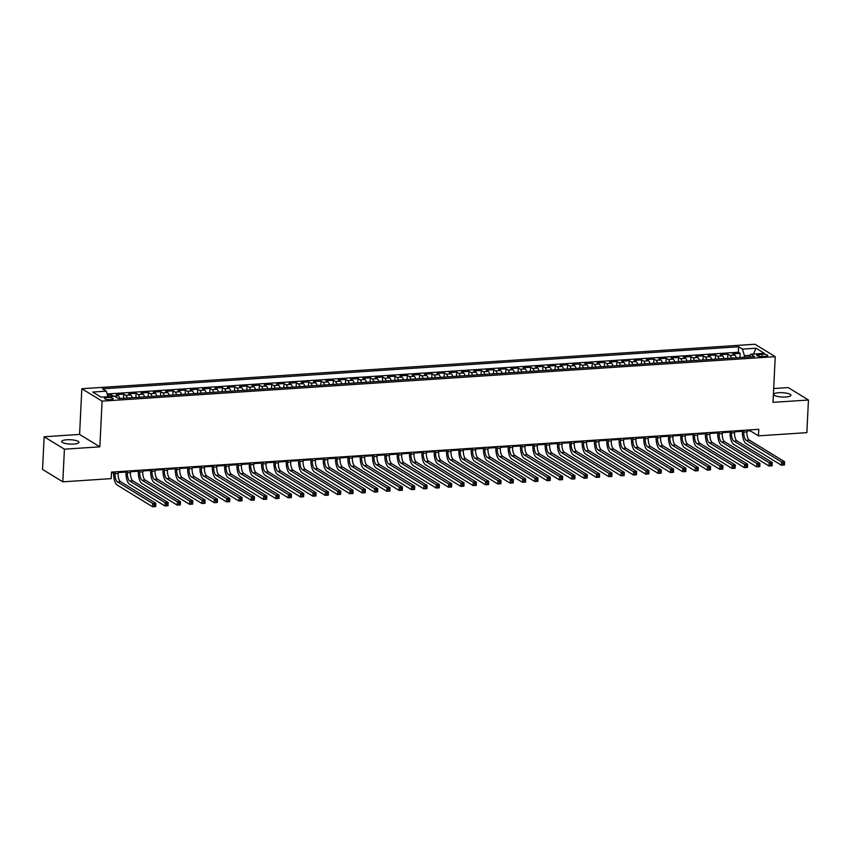 <?xml version="1.0" encoding="UTF-8"?>
<svg xmlns="http://www.w3.org/2000/svg" width="851" height="851" viewBox="0 0 851 851"><rect width="100%" height="100%" fill="white"/><g stroke="black" fill="none" stroke-linecap="round" stroke-linejoin="round"><path stroke-width="1.28" d="M73.814 444.062A8.648 2.17 2.8 0 0 78.941 442.339A8.648 2.17 2.8 0 0 66.803 439.765A8.648 2.17 2.8 0 0 61.676 441.499A8.648 2.17 2.8 0 0 73.814 444.062M785.792 397.002A8.648 2.17 2.8 0 0 790.919 395.279A8.648 2.17 2.8 0 0 778.782 392.715A8.648 2.17 2.8 0 0 773.655 394.438A8.648 2.17 2.8 0 0 785.792 397.002M110.587 399.651A4.319 1.085 2.8 0 0 113.151 398.789A4.319 1.085 2.8 0 0 107.077 397.502A4.319 1.085 2.8 0 0 104.513 398.364A4.319 1.085 2.8 0 0 110.587 399.651M44.146 436.765L64.41 449.19L99.854 446.839L79.59 434.425L44.146 436.765L42.55 469.412L62.814 481.826L111.204 478.624L111.524 472.103L758.784 429.319L758.464 435.85L806.854 432.648L808.45 400.013L788.186 387.588L773.676 388.545M79.59 434.425L81.824 388.726L754.975 344.24L775.24 356.654L102.088 401.14L81.824 388.726M736.317 357.782A5.404 2.181 -93.8 0 0 734.785 355.09L732.785 353.867L740.189 353.378L739.976 357.537M731.392 358.101A5.404 2.181 -93.8 0 0 729.86 355.41L727.86 354.186L727.648 358.345M727.86 354.186L720.457 354.676L722.456 355.899A5.404 2.181 -93.8 0 1 723.988 358.59M711.659 359.409A5.404 2.181 -93.8 0 0 710.128 356.718L708.128 355.495L715.531 355.005L715.319 359.165M699.331 360.218A5.404 2.181 -93.8 0 0 697.799 357.537L695.799 356.303L703.203 355.824L703 359.984M687.002 361.037A5.404 2.181 -93.8 0 0 685.47 358.345L683.47 357.122L690.874 356.633L690.672 360.792M674.673 361.856A5.404 2.181 -93.8 0 0 673.141 359.165L671.141 357.941L678.545 357.452L678.343 361.611M662.344 362.664A5.404 2.181 -93.8 0 0 660.812 359.973L658.812 358.75L666.216 358.26L666.014 362.42M650.015 363.483A5.404 2.181 -93.8 0 0 648.483 360.792L646.483 359.569L653.887 359.079L653.685 363.239M637.686 364.292A5.404 2.181 -93.8 0 0 636.154 361.611L634.155 360.377L641.558 359.899L641.356 364.058M625.357 365.111A5.404 2.181 -93.8 0 0 623.826 362.42L621.826 361.196L629.229 360.707L629.027 364.866M613.028 365.93A5.404 2.181 -93.8 0 0 611.497 363.239L609.497 362.015L616.901 361.526L616.698 365.685M600.7 366.738A5.404 2.181 -93.8 0 0 599.168 364.047L597.168 362.824L604.572 362.335L604.37 366.494M588.371 367.558A5.404 2.181 -93.8 0 0 586.839 364.866L584.839 363.643L592.243 363.154L592.041 367.313M576.042 368.366A5.404 2.181 -93.8 0 0 574.51 365.685L572.51 364.451L579.914 363.973L579.712 368.132M563.713 369.185A5.404 2.181 -93.8 0 0 562.181 366.494L560.181 365.27L567.585 364.781L567.383 368.94M551.384 370.004A5.404 2.181 -93.8 0 0 549.852 367.313L547.853 366.09L555.256 365.6L555.054 369.76M539.055 370.813A5.404 2.181 -93.8 0 0 537.524 368.121L535.524 366.898L542.927 366.409L542.725 370.568M526.726 371.632A5.404 2.181 -93.8 0 0 525.195 368.94L523.195 367.717L530.598 367.228L530.396 371.387M514.398 372.44A5.404 2.181 -93.8 0 0 512.866 369.76L510.866 368.526L518.27 368.047L518.068 372.206M502.069 373.259A5.404 2.181 -93.8 0 0 500.537 370.568L498.537 369.345L505.941 368.855L505.739 373.015M489.75 374.078A5.404 2.181 -93.8 0 0 488.208 371.387L486.208 370.164L493.612 369.674L493.41 373.834M477.422 374.887A5.404 2.181 -93.8 0 0 475.879 372.195L473.879 370.972L481.283 370.483L481.081 374.642M465.093 375.706A5.404 2.181 -93.8 0 0 463.55 373.015L461.55 371.791L468.954 371.302L468.752 375.461M452.764 376.514A5.404 2.181 -93.8 0 0 451.221 373.834L449.222 372.6L456.625 372.121L456.423 376.28M440.435 377.333A5.404 2.181 -93.8 0 0 438.893 374.642L436.893 373.419L444.296 372.929L444.094 377.089M428.106 378.152A5.404 2.181 -93.8 0 0 426.564 375.461L424.575 374.238L431.968 373.749L431.765 377.908M415.777 378.961A5.404 2.181 -93.8 0 0 414.235 376.27L412.246 375.046L419.639 374.557L419.437 378.716M403.448 379.78A5.404 2.181 -93.8 0 0 401.906 377.089L399.917 375.865L407.31 375.376L407.108 379.535M391.12 380.588A5.404 2.181 -93.8 0 0 389.577 377.908L387.588 376.674L394.981 376.195L394.779 380.354M378.791 381.408A5.404 2.181 -93.8 0 0 377.248 378.716L375.259 377.493L382.652 377.004L382.45 381.163M366.462 382.227A5.404 2.181 -93.8 0 0 364.919 379.535L362.93 378.312L370.323 377.823L370.121 381.982M354.133 383.035A5.404 2.181 -93.8 0 0 352.601 380.344L350.601 379.12L357.994 378.631L357.792 382.79M341.804 383.854A5.404 2.181 -93.8 0 0 340.272 381.163L338.272 379.94L345.666 379.45L345.463 383.61M329.475 384.663A5.404 2.181 -93.8 0 0 327.943 381.982L325.944 380.748L333.337 380.269L333.135 384.429M317.146 385.482A5.404 2.181 -93.8 0 0 315.615 382.79L313.615 381.567L321.008 381.078L320.806 385.237M304.818 386.301A5.404 2.181 -93.8 0 0 303.286 383.61L301.286 382.386L308.679 381.897L308.477 386.056M292.489 387.109A5.404 2.181 -93.8 0 0 290.957 384.418L288.957 383.195L296.35 382.705L296.148 386.865M280.16 387.928A5.404 2.181 -93.8 0 0 278.628 385.237L276.628 384.014L284.021 383.524L283.819 387.684M267.831 388.737A5.404 2.181 -93.8 0 0 266.299 386.056L264.299 384.822L271.692 384.344L271.49 388.503M255.502 389.556A5.404 2.181 -93.8 0 0 253.97 386.865L251.97 385.641L259.364 385.152L259.161 389.311M243.173 390.375A5.404 2.181 -93.8 0 0 241.641 387.684L239.642 386.46L247.035 385.971L246.833 390.13M230.844 391.183A5.404 2.181 -93.8 0 0 229.313 388.492L227.313 387.269L234.706 386.78L234.504 390.939M218.516 392.003A5.404 2.181 -93.8 0 0 216.984 389.311L214.984 388.088L222.377 387.599L222.175 391.758M206.187 392.811A5.404 2.181 -93.8 0 0 204.655 390.13L202.655 388.896L210.048 388.418L209.846 392.577M193.858 393.63A5.404 2.181 -93.8 0 0 192.326 390.939L190.326 389.715L197.719 389.226L197.517 393.385M181.529 394.449A5.404 2.181 -93.8 0 0 179.997 391.758L177.997 390.535L185.39 390.045L185.188 394.204M169.2 395.258A5.404 2.181 -93.8 0 0 167.668 392.566L165.668 391.343L173.061 390.854L172.859 395.013M156.871 396.077A5.404 2.181 -93.8 0 0 155.339 393.385L153.34 392.162L160.733 391.673L160.531 395.832M144.542 396.885A5.404 2.181 -93.8 0 0 143.011 394.204L141.011 392.971L148.404 392.492L148.202 396.651M132.213 397.704A5.404 2.181 -93.8 0 0 130.682 395.013L128.682 393.79L136.075 393.3L135.873 397.46M119.885 398.523A5.404 2.181 -93.8 0 0 118.353 395.832L116.353 394.609L123.746 394.119L123.544 398.279M761.911 354.261L759.198 354.441A4.191 1.053 2.8 0 0 756.72 355.282A4.191 1.053 2.8 0 0 762.592 356.526L765.304 356.346A4.191 1.053 2.8 0 0 767.793 355.505A4.191 1.053 2.8 0 0 761.911 354.261L761.805 356.548M750.093 355.303L744.391 355.686L742.455 349.112L738.615 346.772L102.46 388.811L106.29 391.162L92.727 392.056L101.056 397.162L114.619 396.268L118.449 398.608L754.614 356.569L750.773 354.218L749.061 356.931M742.455 349.112L756.018 348.219L764.336 353.325L750.773 354.218M740.189 353.378L738.349 352.25L107.12 393.97M113.651 396.332A5.404 2.181 86.2 0 0 113.417 396.162L111.417 394.928L107.481 395.194M123.746 394.119L125.746 395.343A5.404 2.181 86.2 0 1 127.278 398.034M136.075 393.3L138.075 394.524A5.404 2.181 86.2 0 1 139.607 397.215M148.404 392.492L150.404 393.715A5.404 2.181 86.2 0 1 151.935 396.396M160.733 391.673L162.732 392.896A5.404 2.181 86.2 0 1 164.264 395.587M173.061 390.854L175.061 392.088A5.404 2.181 86.2 0 1 176.593 394.768M185.39 390.045L187.39 391.269A5.404 2.181 86.2 0 1 188.922 393.96M197.719 389.226L199.719 390.449A5.404 2.181 86.2 0 1 201.251 393.141M210.048 388.418L212.048 389.641A5.404 2.181 86.2 0 1 213.58 392.322M222.377 387.599L224.377 388.822A5.404 2.181 86.2 0 1 225.909 391.513M234.706 386.78L236.706 388.013A5.404 2.181 86.2 0 1 238.237 390.694M247.035 385.971L249.035 387.194A5.404 2.181 86.2 0 1 250.566 389.886M259.364 385.152L261.363 386.375A5.404 2.181 86.2 0 1 262.895 389.067M271.692 384.344L273.692 385.567A5.404 2.181 86.2 0 1 275.224 388.247M284.021 383.524L286.021 384.748A5.404 2.181 86.2 0 1 287.553 387.439M296.35 382.705L298.35 383.939A5.404 2.181 86.2 0 1 299.882 386.62M308.679 381.897L310.679 383.12A5.404 2.181 86.2 0 1 312.211 385.811M321.008 381.078L323.008 382.301A5.404 2.181 86.2 0 1 324.539 384.992M333.337 380.269L335.337 381.493A5.404 2.181 86.2 0 1 336.868 384.173M345.666 379.45L347.665 380.674A5.404 2.181 86.2 0 1 349.197 383.365M357.994 378.631L359.994 379.854A5.404 2.181 86.2 0 1 361.526 382.546M370.323 377.823L372.323 379.046A5.404 2.181 86.2 0 1 373.855 381.737M382.652 377.004L384.652 378.227A5.404 2.181 86.2 0 1 386.184 380.918M394.981 376.195L396.981 377.418A5.404 2.181 86.2 0 1 398.513 380.099M407.31 375.376L409.31 376.599A5.404 2.181 86.2 0 1 410.842 379.291M419.639 374.557L421.639 375.78A5.404 2.181 86.2 0 1 423.17 378.472M431.968 373.749L433.967 374.972A5.404 2.181 86.2 0 1 435.499 377.663M444.296 372.929L446.296 374.153A5.404 2.181 86.2 0 1 447.828 376.844M456.625 372.121L458.625 373.344A5.404 2.181 86.2 0 1 460.157 376.025M468.954 371.302L470.954 372.525A5.404 2.181 86.2 0 1 472.486 375.217M481.283 370.483L483.283 371.706A5.404 2.181 86.2 0 1 484.815 374.397M493.612 369.674L495.612 370.898A5.404 2.181 86.2 0 1 497.144 373.589M505.941 368.855L507.941 370.079A5.404 2.181 86.2 0 1 509.472 372.77M518.27 368.047L520.269 369.27A5.404 2.181 86.2 0 1 521.801 371.951M530.598 367.228L532.598 368.451A5.404 2.181 86.2 0 1 534.13 371.142M542.927 366.409L544.927 367.632A5.404 2.181 86.2 0 1 546.459 370.323M555.256 365.6L557.256 366.824A5.404 2.181 86.2 0 1 558.788 369.515M567.585 364.781L569.585 366.004A5.404 2.181 86.2 0 1 571.117 368.696M579.914 363.973L581.914 365.196A5.404 2.181 86.2 0 1 583.446 367.877M592.243 363.154L594.243 364.377A5.404 2.181 86.2 0 1 595.774 367.068M604.572 362.335L606.572 363.558A5.404 2.181 86.2 0 1 608.103 366.249M616.901 361.526L618.9 362.749A5.404 2.181 86.2 0 1 620.432 365.441M629.229 360.707L631.229 361.93A5.404 2.181 86.2 0 1 632.761 364.622M641.558 359.899L643.558 361.122A5.404 2.181 86.2 0 1 645.09 363.803M653.887 359.079L655.887 360.303A5.404 2.181 86.2 0 1 657.419 362.994M666.216 358.26L668.216 359.484A5.404 2.181 86.2 0 1 669.748 362.175M678.545 357.452L680.545 358.675A5.404 2.181 86.2 0 1 682.077 361.367M690.874 356.633L692.874 357.856A5.404 2.181 86.2 0 1 694.405 360.547M703.203 355.824L705.202 357.048A5.404 2.181 86.2 0 1 706.734 359.728M715.531 355.005L717.531 356.229A5.404 2.181 86.2 0 1 719.063 358.92M744.306 357.25L744.391 355.686M64.41 449.19L62.814 481.826M99.854 446.839L102.088 401.14M775.24 356.654L773.006 402.353L808.45 400.013M746.933 431.031L750.252 430.819L758.464 435.85M111.481 473.028L113.662 472.89M118.161 472.592L125.991 472.071M130.49 471.773L138.319 471.263M142.819 470.965L150.648 470.443M155.148 470.146L162.977 469.624M167.477 469.326L175.306 468.816M179.806 468.518L187.635 467.997M192.135 467.699L199.964 467.188M204.463 466.891L212.293 466.369M216.792 466.071L224.621 465.55M229.121 465.252L236.95 464.742M241.45 464.444L249.279 463.923M253.779 463.625L261.608 463.114M266.108 462.816L273.937 462.295M278.437 461.997L286.266 461.476M290.765 461.178L298.595 460.668M303.094 460.37L310.923 459.848M315.423 459.551L323.252 459.04M327.752 458.742L335.581 458.221M340.081 457.923L347.91 457.402M352.41 457.104L360.239 456.593M364.739 456.296L372.568 455.774M377.067 455.476L384.897 454.966M389.396 454.668L397.226 454.147M401.725 453.849L409.554 453.328M414.054 453.03L421.883 452.519M426.383 452.221L434.212 451.7M438.712 451.402L446.541 450.892M451.041 450.594L458.87 450.073M463.37 449.775L471.199 449.254M475.698 448.956L483.528 448.445M488.027 448.147L495.856 447.626M500.356 447.328L508.185 446.818M512.685 446.52L520.514 445.998M525.014 445.701L532.843 445.179M537.343 444.882L545.172 444.371M549.672 444.073L557.501 443.552M562 443.254L569.83 442.743M574.329 442.446L582.158 441.924M586.658 441.626L594.487 441.105M598.987 440.807L606.816 440.297M611.316 439.999L619.145 439.478M623.645 439.18L631.474 438.669M635.974 438.371L643.803 437.85M648.302 437.552L656.132 437.031M660.631 436.733L668.46 436.223M672.96 435.925L680.789 435.404M685.289 435.106L693.118 434.595M697.618 434.297L705.447 433.776M709.947 433.478L717.776 432.957M722.276 432.659L730.105 432.148M734.604 431.851L742.434 431.329M750.295 429.883L750.252 430.819M738.349 352.25L738.615 346.772M111.417 394.928L111.343 396.481M106.29 391.162L107.928 396.704M753.486 354.037L756.018 348.219M743.891 430.308L743.806 432.106A6.755 2.723 -93.8 0 0 746.221 440.307L781.526 461.944L784.601 461.742L784.441 465.008L781.367 465.21L746.061 443.573A10.127 4.085 86.2 0 1 742.434 431.266L742.476 430.393M746.976 430.106L746.891 431.904A6.755 2.723 -93.8 0 0 749.305 440.105L784.601 461.742L784.345 463.221L783.111 463.295L783.048 464.603L784.282 464.518L784.345 463.221M783.048 464.603L781.367 465.21L781.526 461.944L783.111 463.295M731.562 431.117L731.477 432.914A6.755 2.723 -93.8 0 0 733.892 441.126L769.198 462.763L772.272 462.55L772.112 465.816L769.038 466.018L733.732 444.392A10.127 4.085 86.2 0 1 730.105 432.085L730.147 431.212M734.647 430.914L734.562 432.712A6.755 2.723 -93.8 0 0 736.977 440.924L772.272 462.55L772.017 464.029L770.783 464.114L770.719 465.423L771.953 465.337L772.017 464.029M770.719 465.423L769.038 466.018L769.198 462.763L770.783 464.114M719.233 431.936L719.148 433.733A6.755 2.723 -93.8 0 0 721.563 441.946L756.869 463.572L759.943 463.37L759.783 466.635L756.709 466.837L721.403 445.201A10.127 4.085 86.2 0 1 717.776 432.893L717.818 432.031M722.318 431.734L722.233 433.531A6.755 2.723 -93.8 0 0 724.648 441.733L759.943 463.37L759.688 464.848L758.454 464.933L758.39 466.231L759.624 466.157L759.688 464.848M758.39 466.231L756.709 466.837L756.869 463.572L758.454 464.933M706.904 432.744L706.819 434.553A6.755 2.723 -93.8 0 0 709.234 442.754L744.54 464.391L747.614 464.189L747.455 467.444L744.38 467.656L709.074 446.02A10.127 4.085 86.2 0 1 705.447 433.712L705.49 432.84M709.989 432.542L709.904 434.35A6.755 2.723 -93.8 0 0 712.319 442.552L747.614 464.189L747.359 465.657L746.125 465.742L746.061 467.05L747.295 466.965L747.359 465.657M746.061 467.05L744.38 467.656L744.54 464.391L746.125 465.742M694.576 433.563L694.49 435.361A6.755 2.723 -93.8 0 0 696.905 443.573L732.211 465.199L735.285 464.997L735.126 468.263L732.051 468.465L696.746 446.839A10.127 4.085 86.2 0 1 693.118 434.521L693.161 433.659M697.66 433.361L697.575 435.159A6.755 2.723 -93.8 0 0 699.99 443.371L735.285 464.997L735.03 466.476L733.796 466.561L733.732 467.859L734.966 467.784L735.03 466.476M733.732 467.859L732.051 468.465L732.211 465.199L733.796 466.561M682.247 434.382L682.162 436.18A6.755 2.723 -93.8 0 0 684.576 444.382L719.882 466.018L722.956 465.816L722.797 469.082L719.723 469.284L684.417 447.647A10.127 4.085 86.2 0 1 680.789 435.34L680.832 434.467M685.332 434.18L685.246 435.978A6.755 2.723 -93.8 0 0 687.661 444.179L722.956 465.816L722.701 467.295L721.467 467.369L721.403 468.678L722.637 468.593L722.701 467.295M721.403 468.678L719.723 469.284L719.882 466.018L721.467 467.369M669.918 435.191L669.833 436.988A6.755 2.723 -93.8 0 0 672.247 445.201L707.553 466.837L710.628 466.625L710.468 469.89L707.394 470.092L672.088 448.466A10.127 4.085 86.2 0 1 668.46 436.159L668.503 435.286M673.003 434.989L672.918 436.786A6.755 2.723 -93.8 0 0 675.332 444.999L710.628 466.625L710.372 468.103L709.138 468.188L709.074 469.497L710.308 469.412L710.372 468.103M709.074 469.497L707.394 470.092L707.553 466.837L709.138 468.188M657.589 436.01L657.504 437.808A6.755 2.723 -93.8 0 0 659.919 446.02L695.224 467.646L698.299 467.444L698.139 470.709L695.065 470.911L659.759 449.275A10.127 4.085 86.2 0 1 656.132 436.967L656.174 436.106M660.674 435.808L660.589 437.605A6.755 2.723 -93.8 0 0 663.003 445.807L698.299 467.444L698.043 468.922L696.809 469.007L696.746 470.305L697.98 470.231L698.043 468.922M696.746 470.305L695.065 470.911L695.224 467.646L696.809 469.007M645.26 436.818L645.175 438.627A6.755 2.723 -93.8 0 0 647.59 446.828L682.896 468.465L685.97 468.263L685.81 471.518L682.736 471.731L647.43 450.094A10.127 4.085 86.2 0 1 643.803 437.786L643.845 436.914M648.345 436.616L648.26 438.425A6.755 2.723 -93.8 0 0 650.675 446.626L685.97 468.263L685.715 469.731L684.481 469.816L684.417 471.124L685.651 471.039L685.715 469.731M684.417 471.124L682.736 471.731L682.896 468.465L684.481 469.816M632.931 437.637L632.846 439.435A6.755 2.723 -93.8 0 0 635.261 447.647L670.567 469.273L673.641 469.071L673.481 472.337L670.407 472.539L635.101 450.913A10.127 4.085 86.2 0 1 631.474 438.595L631.516 437.733M636.016 437.435L635.931 439.233A6.755 2.723 -93.8 0 0 638.346 447.445L673.641 469.071L673.386 470.55L672.152 470.635L672.088 471.933L673.322 471.858L673.386 470.55M672.088 471.933L670.407 472.539L670.567 469.273L672.152 470.635M620.602 438.456L620.517 440.254A6.755 2.723 -93.8 0 0 622.932 448.456L658.238 470.092L661.312 469.89L661.153 473.156L658.078 473.358L622.772 451.721A10.127 4.085 86.2 0 1 619.145 439.414L619.188 438.542M623.687 438.254L623.602 440.052A6.755 2.723 -93.8 0 0 626.017 448.254L661.312 469.89L661.057 471.369L659.823 471.443L659.759 472.752L660.993 472.667L661.057 471.369M659.759 472.752L658.078 473.358L658.238 470.092L659.823 471.443M608.274 439.265L608.188 441.063A6.755 2.723 -93.8 0 0 610.603 449.275L645.909 470.911L648.983 470.699L648.824 473.964L645.749 474.167L610.444 452.541A10.127 4.085 86.2 0 1 606.816 440.233L606.859 439.361M611.358 439.063L611.273 440.861A6.755 2.723 -93.8 0 0 613.688 449.073L648.983 470.699L648.728 472.177L647.494 472.262L647.43 473.571L648.664 473.486L648.728 472.177M647.43 473.571L645.749 474.167L645.909 470.911L647.494 472.262M595.945 440.084L595.86 441.882A6.755 2.723 -93.8 0 0 598.274 450.094L633.58 471.72L636.654 471.518L636.495 474.784L633.421 474.986L598.115 453.349A10.127 4.085 86.2 0 1 594.487 441.041L594.53 440.18M599.03 439.882L598.944 441.68A6.755 2.723 -93.8 0 0 601.359 449.881L636.654 471.518L636.399 472.996L635.165 473.082L635.101 474.379L636.335 474.305L636.399 472.996M635.101 474.379L633.421 474.986L633.58 471.72L635.165 473.082M583.616 440.892L583.531 442.701A6.755 2.723 -93.8 0 0 585.945 450.902L621.251 472.539L624.326 472.337L624.166 475.592L621.092 475.805L585.786 454.168A10.127 4.085 86.2 0 1 582.158 441.86L582.201 440.988M586.701 440.69L586.616 442.499A6.755 2.723 -93.8 0 0 589.03 450.7L624.326 472.337L624.07 473.805L622.836 473.89L622.772 475.198L624.006 475.113L624.07 473.805M622.772 475.198L621.092 475.805L621.251 472.539L622.836 473.89M571.287 441.712L571.202 443.509A6.755 2.723 -93.8 0 0 573.617 451.721L608.922 473.347L611.997 473.145L611.837 476.411L608.763 476.613L573.457 454.987A10.127 4.085 86.2 0 1 569.83 442.669L569.872 441.807M574.372 441.509L574.287 443.307A6.755 2.723 -93.8 0 0 576.701 451.519L611.997 473.145L611.741 474.624L610.507 474.709L610.444 476.007L611.678 475.932L611.741 474.624M610.444 476.007L608.763 476.613L608.922 473.347L610.507 474.709M558.958 442.531L558.873 444.328A6.755 2.723 -93.8 0 0 561.288 452.53L596.594 474.167L599.668 473.964L599.508 477.23L596.434 477.432L561.128 455.796A10.127 4.085 86.2 0 1 557.501 443.488L557.543 442.616M562.043 442.329L561.958 444.126A6.755 2.723 -93.8 0 0 564.373 452.328L599.668 473.964L599.412 475.443L598.179 475.518L598.115 476.826L599.349 476.741L599.412 475.443M598.115 476.826L596.434 477.432L596.594 474.167L598.179 475.518M546.629 443.339L546.544 445.137A6.755 2.723 -93.8 0 0 548.959 453.349L584.265 474.986L587.339 474.773L587.179 478.039L584.105 478.241L548.799 456.615A10.127 4.085 86.2 0 1 545.172 444.307L545.214 443.435M549.714 443.137L549.629 444.935A6.755 2.723 -93.8 0 0 552.044 453.147L587.339 474.773L587.084 476.252L585.85 476.337L585.786 477.645L587.02 477.56L587.084 476.252M585.786 477.645L584.105 478.241L584.265 474.986L585.85 476.337M534.3 444.158L534.215 445.956A6.755 2.723 -93.8 0 0 536.63 454.168L571.936 475.794L575.01 475.592L574.851 478.858L571.776 479.06L536.47 457.423A10.127 4.085 86.2 0 1 532.843 445.116L532.886 444.254M537.385 443.956L537.3 445.754A6.755 2.723 -93.8 0 0 539.715 453.955L575.01 475.592L574.755 477.071L573.521 477.156L573.457 478.453L574.691 478.379L574.755 477.071M573.457 478.453L571.776 479.06L571.936 475.794L573.521 477.156M521.971 444.967L521.886 446.775A6.755 2.723 -93.8 0 0 524.301 454.977L559.607 476.613L562.692 476.411L562.532 479.666L559.447 479.879L524.142 458.242A10.127 4.085 86.2 0 1 520.514 445.935L520.557 445.062M525.056 444.765L524.971 446.573A6.755 2.723 -93.8 0 0 527.386 454.774L562.692 476.411L562.426 477.879L561.192 477.964L561.128 479.273L562.362 479.187L562.426 477.879M561.128 479.273L559.447 479.879L559.607 476.613L561.192 477.964M509.643 445.786L509.558 447.583A6.755 2.723 -93.8 0 0 511.972 455.796L547.278 477.422L550.363 477.22L550.203 480.485L547.119 480.687L511.813 459.061A10.127 4.085 86.2 0 1 508.185 446.743L508.228 445.881M512.727 445.584L512.642 447.381A6.755 2.723 -93.8 0 0 515.057 455.593L550.363 477.22L550.097 478.698L548.863 478.783L548.799 480.081L550.033 480.007L550.097 478.698M548.799 480.081L547.119 480.687L547.278 477.422L548.863 478.783M497.314 446.605L497.229 448.403A6.755 2.723 -93.8 0 0 499.643 456.604L534.949 478.241L538.034 478.039L537.875 481.304L534.79 481.506L499.484 459.87A10.127 4.085 86.2 0 1 495.856 447.562L495.899 446.69M500.399 446.403L500.314 448.2A6.755 2.723 -93.8 0 0 502.728 456.402L538.034 478.039L537.768 479.517L536.534 479.592L536.47 480.9L537.704 480.815L537.768 479.517M536.47 480.9L534.79 481.506L534.949 478.241L536.534 479.592M484.985 447.413L484.9 449.211A6.755 2.723 -93.8 0 0 487.315 457.423L522.62 479.06L525.705 478.847L525.546 482.113L522.461 482.315L487.155 460.689A10.127 4.085 86.2 0 1 483.528 448.381L483.57 447.509M488.07 447.211L487.985 449.009A6.755 2.723 -93.8 0 0 490.399 457.221L525.705 478.847L525.439 480.326L524.205 480.411L524.142 481.719L525.375 481.634L525.439 480.326M524.142 481.719L522.461 482.315L522.62 479.06L524.205 480.411M472.656 448.232L472.571 450.03A6.755 2.723 -93.8 0 0 474.986 458.242L510.292 479.868L513.376 479.666L513.217 482.932L510.132 483.134L474.826 461.497A10.127 4.085 86.2 0 1 471.199 449.19L471.241 448.328M475.741 448.03L475.656 449.828A6.755 2.723 -93.8 0 0 478.071 458.029L513.376 479.666L513.11 481.145L511.876 481.23L511.813 482.528L513.047 482.453L513.11 481.145M511.813 482.528L510.132 483.134L510.292 479.868L511.876 481.23M460.327 449.041L460.242 450.849A6.755 2.723 -93.8 0 0 462.667 459.051L497.963 480.687L501.048 480.485L500.888 483.74L497.803 483.953L462.497 462.316A10.127 4.085 86.2 0 1 458.87 450.009L458.912 449.137M463.412 448.839L463.327 450.647A6.755 2.723 -93.8 0 0 465.742 458.849L501.048 480.485L500.782 481.953L499.548 482.038L499.484 483.347L500.718 483.262L500.782 481.953M499.484 483.347L497.803 483.953L497.963 480.687L499.548 482.038M447.998 449.86L447.913 451.658A6.755 2.723 -93.8 0 0 450.339 459.87L485.634 481.496L488.719 481.294L488.559 484.559L485.474 484.762L450.179 463.135A10.127 4.085 86.2 0 1 446.541 450.817L446.584 449.956M451.083 449.658L450.998 451.455A6.755 2.723 -93.8 0 0 453.413 459.668L488.719 481.294L488.453 482.772L487.219 482.857L487.155 484.155L488.389 484.081L488.453 482.772M487.155 484.155L485.474 484.762L485.634 481.496L487.219 482.857M435.669 450.679L435.584 452.477A6.755 2.723 -93.8 0 0 438.01 460.678L473.305 482.315L476.39 482.113L476.23 485.378L473.145 485.581L437.85 463.944A10.127 4.085 86.2 0 1 434.212 451.636L434.255 450.764M438.754 450.477L438.669 452.275A6.755 2.723 -93.8 0 0 441.084 460.476L476.39 482.113L476.124 483.591L474.89 483.666L474.826 484.974L476.06 484.889L476.124 483.591M474.826 484.974L473.145 485.581L473.305 482.315L474.89 483.666M423.341 451.487L423.255 453.285A6.755 2.723 -93.8 0 0 425.681 461.497L460.976 483.134L464.061 482.921L463.901 486.187L460.816 486.389L425.521 464.763A10.127 4.085 86.2 0 1 421.883 452.455L421.926 451.583M426.425 451.285L426.34 453.083A6.755 2.723 -93.8 0 0 428.755 461.295L464.061 482.921L463.795 484.4L462.561 484.485L462.497 485.793L463.731 485.708L463.795 484.4M462.497 485.793L460.816 486.389L460.976 483.134L462.561 484.485M411.012 452.306L410.927 454.104A6.755 2.723 -93.8 0 0 413.352 462.316L448.647 483.942L451.732 483.74L451.573 487.006L448.488 487.208L413.192 465.571A10.127 4.085 86.2 0 1 409.554 453.264L409.597 452.402M414.097 452.104L414.011 453.902A6.755 2.723 -93.8 0 0 416.426 462.104L451.732 483.74L451.466 485.219L450.232 485.304L450.168 486.602L451.402 486.527L451.466 485.219M450.168 486.602L448.488 487.208L448.647 483.942L450.232 485.304M398.683 453.115L398.598 454.923A6.755 2.723 -93.8 0 0 401.023 463.125L436.318 484.762L439.403 484.559L439.244 487.814L436.159 488.027L400.864 466.391A10.127 4.085 86.2 0 1 397.226 454.083L397.268 453.211M401.768 452.913L401.683 454.721A6.755 2.723 -93.8 0 0 404.097 462.923L439.403 484.559L439.137 486.027L437.903 486.112L437.839 487.421L439.073 487.336L439.137 486.027M437.839 487.421L436.159 488.027L436.318 484.762L437.903 486.112M386.354 453.934L386.269 455.732A6.755 2.723 -93.8 0 0 388.694 463.944L423.989 485.57L427.074 485.368L426.915 488.634L423.83 488.836L388.535 467.21A10.127 4.085 86.2 0 1 384.897 454.891L384.939 454.03M389.439 453.732L389.354 455.53A6.755 2.723 -93.8 0 0 391.768 463.742L427.074 485.368L426.808 486.846L425.574 486.932L425.511 488.229L426.745 488.155L426.808 486.846M425.511 488.229L423.83 488.836L423.989 485.57L425.574 486.932M374.025 454.753L373.94 456.551A6.755 2.723 -93.8 0 0 376.365 464.752L411.661 486.389L414.745 486.187L414.586 489.453L411.501 489.655L376.206 468.018A10.127 4.085 86.2 0 1 372.568 455.71L372.61 454.838M377.11 454.551L377.025 456.349A6.755 2.723 -93.8 0 0 379.44 464.55L414.745 486.187L414.48 487.666L413.246 487.74L413.182 489.048L414.416 488.963L414.48 487.666M413.182 489.048L411.501 489.655L411.661 486.389L413.246 487.74M361.696 455.562L361.611 457.359A6.755 2.723 -93.8 0 0 364.037 465.571L399.332 487.208L402.417 486.995L402.257 490.261L399.172 490.463L363.877 468.837A10.127 4.085 86.2 0 1 360.239 456.53L360.281 455.657M364.781 455.359L364.696 457.157A6.755 2.723 -93.8 0 0 367.111 465.369L402.417 486.995L402.151 488.474L400.917 488.559L400.853 489.868L402.087 489.782L402.151 488.474M400.853 489.868L399.172 490.463L399.332 487.208L400.917 488.559M349.367 456.381L349.282 458.178A6.755 2.723 -93.8 0 0 351.708 466.391L387.003 488.017L390.088 487.814L389.928 491.08L386.843 491.282L351.548 469.646A10.127 4.085 86.2 0 1 347.91 457.338L347.953 456.476M352.452 456.179L352.367 457.976A6.755 2.723 -93.8 0 0 354.782 466.178L390.088 487.814L389.822 489.293L388.588 489.378L388.524 490.676L389.758 490.601L389.822 489.293M388.524 490.676L386.843 491.282L387.003 488.017L388.588 489.378M337.039 457.189L336.953 458.997A6.755 2.723 -93.8 0 0 339.379 467.199L374.674 488.836L377.759 488.634L377.599 491.889L374.514 492.101L339.219 470.465A10.127 4.085 86.2 0 1 335.581 458.157L335.624 457.285M340.123 456.987L340.038 458.795A6.755 2.723 -93.8 0 0 342.453 466.997L377.759 488.634L377.493 490.102L376.259 490.187L376.195 491.495L377.429 491.41L377.493 490.102M376.195 491.495L374.514 492.101L374.674 488.836L376.259 490.187M324.71 458.008L324.625 459.806A6.755 2.723 -93.8 0 0 327.05 468.018L362.345 489.644L365.43 489.442L365.27 492.708L362.186 492.91L326.89 471.284A10.127 4.085 86.2 0 1 323.263 458.966L323.295 458.104M327.795 457.806L327.709 459.604A6.755 2.723 -93.8 0 0 330.124 467.816L365.43 489.442L365.164 490.921L363.93 491.006L363.866 492.303L365.1 492.229L365.164 490.921M363.866 492.303L362.186 492.91L362.345 489.644L363.93 491.006M312.391 458.827L312.296 460.625A6.755 2.723 -93.8 0 0 314.721 468.827L350.016 490.463L353.101 490.261L352.942 493.527L349.857 493.729L314.562 472.092A10.127 4.085 86.2 0 1 310.934 459.785L310.977 458.912M315.466 458.625L315.381 460.423A6.755 2.723 -93.8 0 0 317.795 468.624L353.101 490.261L352.835 491.74L351.601 491.814L351.537 493.123L352.771 493.037L352.835 491.74M351.537 493.123L349.857 493.729L350.016 490.463L351.601 491.814M300.063 459.636L299.967 461.433A6.755 2.723 -93.8 0 0 302.392 469.646L337.687 491.282L340.772 491.07L340.613 494.335L337.528 494.537L302.233 472.911A10.127 4.085 86.2 0 1 298.605 460.604L298.648 459.731M303.137 459.434L303.052 461.231A6.755 2.723 -93.8 0 0 305.466 469.444L340.772 491.07L340.506 492.548L339.272 492.633L339.209 493.942L340.443 493.857L340.506 492.548M339.209 493.942L337.528 494.537L337.687 491.282L339.272 492.633M287.734 460.455L287.638 462.253A6.755 2.723 -93.8 0 0 290.063 470.465L325.359 492.091L328.443 491.889L328.284 495.154L325.199 495.356L289.904 473.72A10.127 4.085 86.2 0 1 286.276 461.412L286.319 460.551M290.808 460.253L290.723 462.05A6.755 2.723 -93.8 0 0 293.138 470.252L328.443 491.889L328.178 493.367L326.944 493.452L326.88 494.75L328.114 494.676L328.178 493.367M326.88 494.75L325.199 495.356L325.359 492.091L326.944 493.452M275.405 461.263L275.309 463.072A6.755 2.723 -93.8 0 0 277.734 471.273L313.03 492.91L316.115 492.708L315.955 495.973L312.87 496.176L277.575 474.539A10.127 4.085 86.2 0 1 273.948 462.231L273.99 461.359M278.479 461.061L278.394 462.87A6.755 2.723 -93.8 0 0 280.809 471.071L316.115 492.708L315.849 494.176L314.615 494.261L314.551 495.569L315.785 495.484L315.849 494.176M314.551 495.569L312.87 496.176L313.03 492.91L314.615 494.261M263.076 462.082L262.98 463.88A6.755 2.723 -93.8 0 0 265.406 472.092L300.701 493.718L303.786 493.516L303.626 496.782L300.541 496.984L265.246 475.358A10.127 4.085 86.2 0 1 261.619 463.04L261.661 462.178M266.15 461.88L266.065 463.678A6.755 2.723 -93.8 0 0 268.48 471.89L303.786 493.516L303.52 494.995L302.286 495.08L302.222 496.378L303.456 496.303L303.52 494.995M302.222 496.378L300.541 496.984L300.701 493.718L302.286 495.08M250.747 462.901L250.651 464.699A6.755 2.723 -93.8 0 0 253.077 472.901L288.372 494.537L291.457 494.335L291.297 497.601L288.212 497.803L252.917 476.166A10.127 4.085 86.2 0 1 249.29 463.859L249.332 462.987M253.821 462.699L253.736 464.497A6.755 2.723 -93.8 0 0 256.151 472.699L291.457 494.335L291.191 495.814L289.957 495.888L289.893 497.197L291.127 497.112L291.191 495.814M289.893 497.197L288.212 497.803L288.372 494.537L289.957 495.888M238.418 463.71L238.323 465.508A6.755 2.723 -93.8 0 0 240.748 473.72L276.043 495.356L279.128 495.144L278.968 498.409L275.884 498.612L240.588 476.985A10.127 4.085 86.2 0 1 236.961 464.678L237.004 463.806M241.493 463.508L241.407 465.306A6.755 2.723 -93.8 0 0 243.822 473.518L279.128 495.144L278.862 496.622L277.628 496.707L277.564 498.016L278.798 497.931L278.862 496.622M277.564 498.016L275.884 498.612L276.043 495.356L277.628 496.707M226.089 464.529L225.994 466.327A6.755 2.723 -93.8 0 0 228.419 474.539L263.714 496.165L266.799 495.963L266.64 499.229L263.555 499.431L228.259 477.794A10.127 4.085 86.2 0 1 224.632 465.486L224.675 464.625M229.164 464.327L229.079 466.125A6.755 2.723 -93.8 0 0 231.493 474.326L266.799 495.963L266.533 497.441L265.299 497.527L265.235 498.824L266.469 498.75L266.533 497.441M265.235 498.824L263.555 499.431L263.714 496.165L265.299 497.527M213.761 465.337L213.665 467.146A6.755 2.723 -93.8 0 0 216.09 475.347L251.385 496.984L254.47 496.782L254.311 500.048L251.226 500.25L215.931 478.613A10.127 4.085 86.2 0 1 212.303 466.305L212.346 465.433M216.835 465.135L216.75 466.944A6.755 2.723 -93.8 0 0 219.164 475.145L254.47 496.782L254.204 498.25L252.97 498.335L252.907 499.643L254.141 499.558L254.204 498.25M252.907 499.643L251.226 500.25L251.385 496.984L252.97 498.335M201.432 466.157L201.336 467.954A6.755 2.723 -93.8 0 0 203.761 476.166L239.057 497.792L242.141 497.59L241.982 500.856L238.897 501.058L203.602 479.432A10.127 4.085 86.2 0 1 199.974 467.114L200.017 466.252M204.506 465.954L204.421 467.752A6.755 2.723 -93.8 0 0 206.846 475.964L242.141 497.59L241.875 499.069L240.642 499.154L240.578 500.452L241.812 500.377L241.875 499.069M240.578 500.452L238.897 501.058L239.057 497.792L240.642 499.154M189.103 466.976L189.007 468.773A6.755 2.723 -93.8 0 0 191.432 476.975L226.728 498.612L229.813 498.409L229.653 501.675L226.568 501.877L191.273 480.241A10.127 4.085 86.2 0 1 187.645 467.933L187.688 467.061M192.177 466.774L192.092 468.571A6.755 2.723 -93.8 0 0 194.517 476.773L229.813 498.409L229.547 499.888L228.313 499.962L228.249 501.271L229.483 501.186L229.547 499.888M228.249 501.271L226.568 501.877L226.728 498.612L228.313 499.962M176.774 467.784L176.678 469.582A6.755 2.723 -93.8 0 0 179.104 477.794L214.399 499.431L217.484 499.218L217.324 502.484L214.239 502.686L178.944 481.06A10.127 4.085 86.2 0 1 175.317 468.752L175.359 467.88M179.848 467.582L179.763 469.38A6.755 2.723 -93.8 0 0 182.188 477.592L217.484 499.218L217.218 500.696L215.984 500.782L215.92 502.09L217.154 502.005L217.218 500.696M215.92 502.09L214.239 502.686L214.399 499.431L215.984 500.782M164.445 468.603L164.349 470.401A6.755 2.723 -93.8 0 0 166.775 478.613L202.07 500.239L205.155 500.037L204.995 503.303L201.91 503.505L166.615 481.868A10.127 4.085 86.2 0 1 162.988 469.561L163.03 468.699M167.519 468.401L167.434 470.199A6.755 2.723 -93.8 0 0 169.86 478.4L205.155 500.037L204.889 501.516L203.655 501.601L203.591 502.898L204.825 502.824L204.889 501.516M203.591 502.898L201.91 503.505L202.07 500.239L203.655 501.601M152.116 469.422L152.021 471.22A6.755 2.723 -93.8 0 0 154.446 479.421L189.741 501.058L192.826 500.856L192.666 504.122L189.582 504.324L154.286 482.687A10.127 4.085 86.2 0 1 150.659 470.38L150.701 469.507M155.19 469.209L155.105 471.018A6.755 2.723 -93.8 0 0 157.531 479.219L192.826 500.856L192.56 502.324L191.326 502.409L191.262 503.718L192.496 503.632L192.56 502.324M191.262 503.718L189.582 504.324L189.741 501.058L191.326 502.409M139.787 470.231L139.692 472.028A6.755 2.723 -93.8 0 0 142.117 480.241L177.412 501.867L180.497 501.665L180.338 504.93L177.253 505.132L141.957 483.506A10.127 4.085 86.2 0 1 138.33 471.188L138.373 470.326M142.862 470.029L142.777 471.826A6.755 2.723 -93.8 0 0 145.202 480.038L180.497 501.665L180.231 503.143L178.997 503.228L178.933 504.526L180.167 504.452L180.231 503.143M178.933 504.526L177.253 505.132L177.412 501.867L178.997 503.228M127.459 471.05L127.363 472.848A6.755 2.723 -93.8 0 0 129.788 481.049L165.083 502.686L168.168 502.484L168.009 505.749L164.924 505.951L129.629 484.315A10.127 4.085 86.2 0 1 126.001 472.007L126.044 471.135M130.533 470.848L130.448 472.645A6.755 2.723 -93.8 0 0 132.873 480.847L168.168 502.484L167.902 503.962L166.679 504.037L166.615 505.345L167.838 505.26L167.902 503.962M166.615 505.345L164.924 505.951L165.083 502.686L166.679 504.037M115.13 471.858L115.034 473.656A6.755 2.723 -93.8 0 0 117.459 481.868L152.754 503.505L155.839 503.292L155.68 506.558L152.595 506.76L117.3 485.134A10.127 4.085 86.2 0 1 113.672 472.826L113.715 471.954M118.204 471.656L118.119 473.454A6.755 2.723 -93.8 0 0 120.544 481.666L155.839 503.292L155.573 504.771L154.35 504.856L154.286 506.164L155.51 506.079L155.573 504.771M154.286 506.164L152.595 506.76L152.754 503.505L154.35 504.856M729.86 355.41L734.785 355.09M113.417 396.162L118.353 395.832M125.746 395.343L130.682 395.013M138.075 394.524L143.011 394.204M150.404 393.715L155.339 393.385M162.732 392.896L167.668 392.566M175.061 392.088L179.997 391.758M187.39 391.269L192.326 390.939M199.719 390.449L204.655 390.13M212.048 389.641L216.984 389.311M224.377 388.822L229.313 388.492M236.706 388.013L241.641 387.684M249.035 387.194L253.97 386.865M261.363 386.375L266.299 386.056M273.692 385.567L278.628 385.237M286.021 384.748L290.957 384.418M298.35 383.939L303.286 383.61M310.679 383.12L315.615 382.79M323.008 382.301L327.943 381.982M335.337 381.493L340.272 381.163M347.665 380.674L352.601 380.344M359.994 379.854L364.919 379.535M372.323 379.046L377.248 378.716M384.652 378.227L389.577 377.908M396.981 377.418L401.906 377.089M409.31 376.599L414.235 376.27M421.639 375.78L426.564 375.461M433.967 374.972L438.893 374.642M446.296 374.153L451.221 373.834M458.625 373.344L463.55 373.015M470.954 372.525L475.879 372.195M483.283 371.706L488.208 371.387M495.612 370.898L500.537 370.568M507.941 370.079L512.866 369.76M520.269 369.27L525.195 368.94M532.598 368.451L537.524 368.121M544.927 367.632L549.852 367.313M557.256 366.824L562.181 366.494M569.585 366.004L574.51 365.685M581.914 365.196L586.839 364.866M594.243 364.377L599.168 364.047M606.572 363.558L611.497 363.239M618.9 362.749L623.826 362.42M631.229 361.93L636.154 361.611M643.558 361.122L648.483 360.792M655.887 360.303L660.812 359.973M668.216 359.484L673.141 359.165M680.545 358.675L685.47 358.345M692.874 357.856L697.799 357.537M705.202 357.048L710.128 356.718M717.531 356.229L722.456 355.899M759.103 356.356L759.198 354.441M746.891 431.904L743.806 432.106M749.305 440.105L746.221 440.307M734.562 432.712L731.477 432.914M736.977 440.924L733.892 441.126M722.233 433.531L719.148 433.733M724.648 441.733L721.563 441.946M709.904 434.35L706.819 434.553M712.319 442.552L709.234 442.754M697.575 435.159L694.49 435.361M699.99 443.371L696.905 443.573M685.246 435.978L682.162 436.18M687.661 444.179L684.576 444.382M672.918 436.786L669.833 436.988M675.332 444.999L672.247 445.201M660.589 437.605L657.504 437.808M663.003 445.807L659.919 446.02M648.26 438.425L645.175 438.627M650.675 446.626L647.59 446.828M635.931 439.233L632.846 439.435M638.346 447.445L635.261 447.647M623.602 440.052L620.517 440.254M626.017 448.254L622.932 448.456M611.273 440.861L608.188 441.063M613.688 449.073L610.603 449.275M598.944 441.68L595.86 441.882M601.359 449.881L598.274 450.094M586.616 442.499L583.531 442.701M589.03 450.7L585.945 450.902M574.287 443.307L571.202 443.509M576.701 451.519L573.617 451.721M561.958 444.126L558.873 444.328M564.373 452.328L561.288 452.53M549.629 444.935L546.544 445.137M552.044 453.147L548.959 453.349M537.3 445.754L534.215 445.956M539.715 453.955L536.63 454.168M524.971 446.573L521.886 446.775M527.386 454.774L524.301 454.977M512.642 447.381L509.558 447.583M515.057 455.593L511.972 455.796M500.314 448.2L497.229 448.403M502.728 456.402L499.643 456.604M487.985 449.009L484.9 449.211M490.399 457.221L487.315 457.423M475.656 449.828L472.571 450.03M478.071 458.029L474.986 458.242M463.327 450.647L460.242 450.849M465.742 458.849L462.667 459.051M450.998 451.455L447.913 451.658M453.413 459.668L450.339 459.87M438.669 452.275L435.584 452.477M441.084 460.476L438.01 460.678M426.34 453.083L423.255 453.285M428.755 461.295L425.681 461.497M414.011 453.902L410.927 454.104M416.426 462.104L413.352 462.316M401.683 454.721L398.598 454.923M404.097 462.923L401.023 463.125M389.354 455.53L386.269 455.732M391.768 463.742L388.694 463.944M377.025 456.349L373.94 456.551M379.44 464.55L376.365 464.752M364.696 457.157L361.611 457.359M367.111 465.369L364.037 465.571M352.367 457.976L349.282 458.178M354.782 466.178L351.708 466.391M340.038 458.795L336.953 458.997M342.453 466.997L339.379 467.199M327.709 459.604L324.625 459.806M330.124 467.816L327.05 468.018M315.381 460.423L312.296 460.625M317.795 468.624L314.721 468.827M303.052 461.231L299.967 461.433M305.466 469.444L302.392 469.646M290.723 462.05L287.638 462.253M293.138 470.252L290.063 470.465M278.394 462.87L275.309 463.072M280.809 471.071L277.734 471.273M266.065 463.678L262.98 463.88M268.48 471.89L265.406 472.092M253.736 464.497L250.651 464.699M256.151 472.699L253.077 472.901M241.407 465.306L238.323 465.508M243.822 473.518L240.748 473.72M229.079 466.125L225.994 466.327M231.493 474.326L228.419 474.539M216.75 466.944L213.665 467.146M219.164 475.145L216.09 475.347M204.421 467.752L201.336 467.954M206.846 475.964L203.761 476.166M192.092 468.571L189.007 468.773M194.517 476.773L191.432 476.975M179.763 469.38L176.678 469.582M182.188 477.592L179.104 477.794M167.434 470.199L164.349 470.401M169.86 478.4L166.775 478.613M155.105 471.018L152.021 471.22M157.531 479.219L154.446 479.421M142.777 471.826L139.692 472.028M145.202 480.038L142.117 480.241M130.448 472.645L127.363 472.848M132.873 480.847L129.788 481.049M118.119 473.454L115.034 473.656M120.544 481.666L117.459 481.868"/></g></svg>
